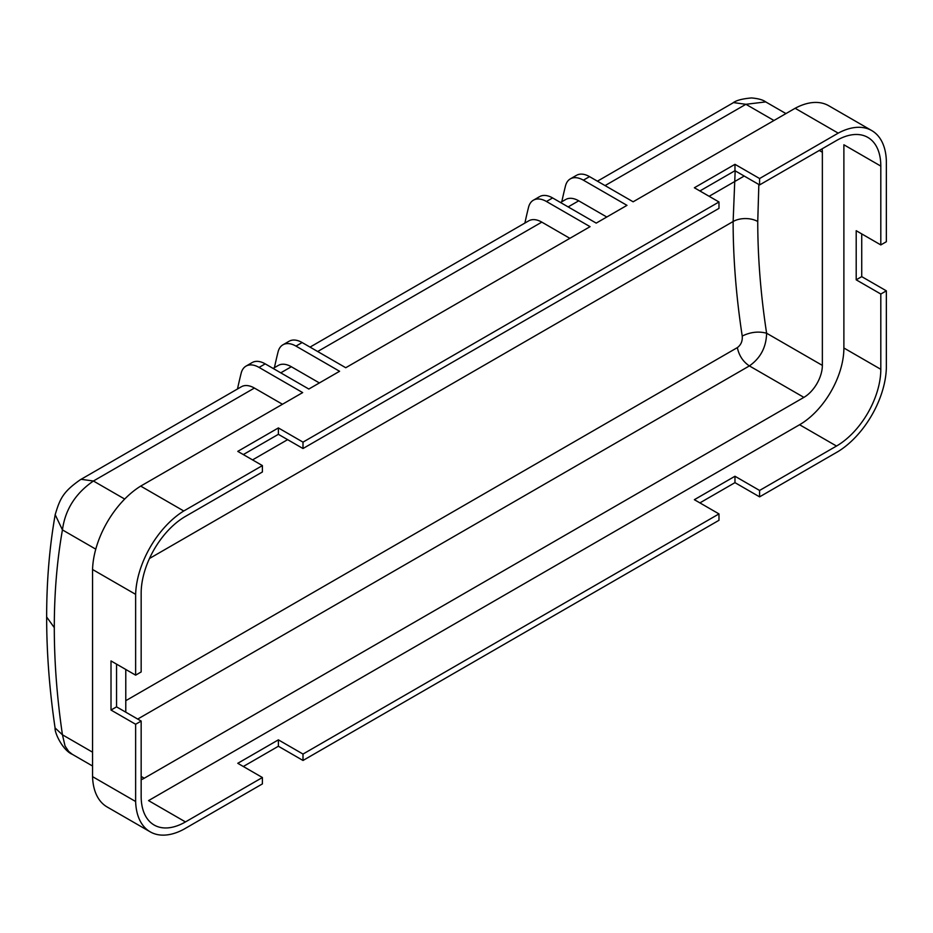 <?xml version="1.0" encoding="UTF-8"?>
<svg xmlns="http://www.w3.org/2000/svg" width="933" height="933" viewBox="0 0 933 933"><rect width="100%" height="100%" fill="white"/><g stroke="black" fill="none" stroke-linecap="round" stroke-linejoin="round"><path stroke-width="1.4" d="M871.772 130.597A70.535 40.725 120 0 0 838.207 133.139L795.138 108.275A70.535 40.725 -60 0 1 828.702 105.721L871.772 130.597A70.535 40.725 120 0 1 886.35 160.931L886.35 241.729L880.81 244.924L880.81 166.097A62.651 36.177 -60 0 0 867.83 137.408A62.651 36.177 -60 0 0 836.504 140.521L759.59 184.921L734.971 170.716L699.902 190.962M243.315 766.494L278.384 746.248L278.384 739.857L303.003 754.062L303.003 760.465L718.981 520.299L718.981 513.908L694.362 499.691L734.971 476.25L759.59 490.455L759.59 496.857L838.207 451.455A70.535 40.725 120 0 0 886.35 368.08L886.35 290.839L861.73 276.635L861.73 233.903M880.81 244.924L856.202 230.708L856.202 279.83L861.73 276.635M540.324 196.257A26.112 15.068 -120 0 1 552.604 197.936L546.458 201.493L590.064 226.672L345.746 367.73L302.14 342.551A26.112 15.068 -120 0 0 289.848 340.86M552.604 197.936L596.21 223.115L626.988 205.353L583.382 180.174A26.112 15.068 -120 0 0 570.32 178.891A26.112 15.068 -120 0 0 565.48 185.935A713.582 411.989 -120 0 0 561.806 201.75M734.971 170.716L734.971 164.325L759.59 178.53L759.59 184.921M116.555 664.133L116.555 706.852L111.015 710.06L111.015 660.937L135.635 675.154L141.163 671.947L141.163 593.131A62.651 36.177 -60 0 1 185.469 516.392L262.395 471.981L262.395 465.59L183.766 510.981A70.535 40.725 120 0 0 135.635 594.356L92.554 569.492A70.535 40.725 -60 0 1 140.696 486.105L302.665 392.595L259.059 367.415A26.112 15.068 -120 0 0 245.997 366.133A26.112 15.068 -120 0 0 241.169 373.177A713.582 411.989 -120 0 0 237.495 388.991M303.003 754.062L718.981 513.908M278.384 746.248L303.003 760.465M303.003 448.528L718.981 208.374L718.981 201.983L303.003 442.137L303.003 448.528L278.384 434.323L243.315 454.569M252.925 362.179A26.112 15.068 -120 0 1 265.217 363.87L308.823 389.038L339.589 371.276L295.983 346.108A26.112 15.068 -120 0 0 282.921 344.813A26.112 15.068 -120 0 0 278.081 351.858A713.582 411.989 -120 0 0 274.419 367.672M319.389 382.938L291.329 366.739A26.112 15.068 -120 0 0 279.072 365.036M822.101 148.837A26.112 15.068 -60 0 1 822.358 152.242L822.358 365.398A26.112 15.068 -60 0 1 803.896 397.376L144.242 778.227A26.112 15.068 -60 0 1 141.163 779.696M183.766 510.981L140.696 486.105M699.902 502.887L734.971 482.641L734.971 476.25M92.554 776.641L135.635 801.505A70.535 40.725 120 0 0 150.213 831.839L107.132 806.975A70.535 40.725 -60 0 1 92.554 776.641L92.554 569.492M150.213 831.839A70.535 40.725 120 0 0 183.766 829.297L262.395 783.907L262.395 777.516L237.775 763.299L278.384 739.857M795.138 108.275L633.134 201.796L589.528 176.629A26.112 15.068 -120 0 0 577.247 174.938M759.59 490.455L836.504 446.044A62.651 36.177 -60 0 0 880.81 369.316L880.81 294.035L856.202 279.83M262.395 777.516L185.469 821.926L148.557 800.607L799.581 424.737L836.504 446.044M546.458 201.493A26.112 15.068 -120 0 0 533.396 200.198A26.112 15.068 -120 0 0 528.556 207.243A713.582 411.989 -120 0 0 524.894 223.069M135.635 675.154L135.635 594.356M185.469 821.926A62.651 36.177 -60 0 1 154.143 825.029A62.651 36.177 -60 0 1 141.163 796.339L141.163 721.069L135.635 724.265L135.635 801.505M880.81 166.097L843.887 144.778L843.887 347.997A62.651 36.177 -60 0 1 799.581 424.737M125.78 700.695L737.338 347.624C739.064 355.636 743.076 361.736 749.386 365.911C760.523 358.109 766.261 347.204 766.611 333.221C760.71 294.595 757.759 257.368 757.748 221.518L758.844 184.501M282.466 404.257L254.406 388.058A26.112 15.068 -120 0 0 242.148 386.355M111.015 710.06L135.635 724.265M886.35 290.839L880.81 294.035M569.865 238.335L541.805 222.124A26.112 15.068 -120 0 0 529.547 220.433M822.358 365.398L766.611 333.221C758.541 331.098 750.412 332.043 742.225 336.055C736.172 296.449 733.14 258.278 733.128 221.518L149.49 558.482M737.338 347.624C741.012 344.93 742.633 341.07 742.225 336.055M303.003 442.137L278.384 427.932L278.384 434.323M278.384 427.932L237.775 451.374L262.395 465.59M116.555 706.852L141.163 721.069M744.207 176.045L709.127 196.292M287.621 439.653L252.54 459.899M734.971 164.325L694.362 187.766L718.981 201.983M125.78 669.462L125.78 712.182M734.971 482.641L759.59 496.857M606.788 217.016L578.717 200.817A26.112 15.068 -120 0 0 566.459 199.114M124.695 499.062L93.417 481.008C75.503 493.335 65.17 509.64 62.441 529.909C57.006 560.628 54.289 593.213 54.301 627.652A687.481 396.922 -120 0 0 62.441 734.796L65.053 746.027L68.692 751.462L72.342 754.342C62.779 750.4 54.452 732.767 55.07 727.938L62.441 734.796L92.554 752.185M759.59 178.53L838.207 133.139M241.355 386.763L80.366 479.714C62.919 491.878 59.899 498.898 55.187 514.689L62.441 529.909L95.772 549.152M732.837 103.003C735.962 100.449 742.19 98.758 751.555 97.942C758.307 98.548 763.031 99.866 765.713 101.907L745.899 104.298L605.074 185.597M822.358 152.242L819.279 150.47M735.169 170.821L733.128 221.518A17.4 10.053 180 0 1 757.748 221.518M843.887 347.997L880.81 369.316M541.805 222.124L317.675 351.519M803.896 397.376L749.386 365.911L137.699 719.063M144.242 778.227L141.163 776.443M291.329 366.739L280.763 372.838M733.618 102.607L745.899 104.298L773.958 120.497M589.528 176.629L583.382 180.174M302.14 342.551L295.983 346.108M265.217 363.87L259.059 367.415M578.717 200.817L568.15 206.916M254.406 388.058L93.417 481.008L81.136 479.317M55.187 514.701C49.484 547.03 46.638 581.131 46.65 616.993L54.301 627.652M732.848 103.003L597.423 181.189M92.554 766.016L72.342 754.342M46.65 616.993C46.65 652.75 49.461 689.732 55.07 727.927M273.112 368.43L278.279 365.444M310.036 347.111L528.743 220.841M560.511 202.496L565.666 199.522M765.713 101.907L785.936 113.581M252.167 362.575L246.009 366.121M289.078 341.256L282.932 344.813M539.554 196.653L533.408 200.198M576.477 175.334L570.32 178.879"/></g></svg>
